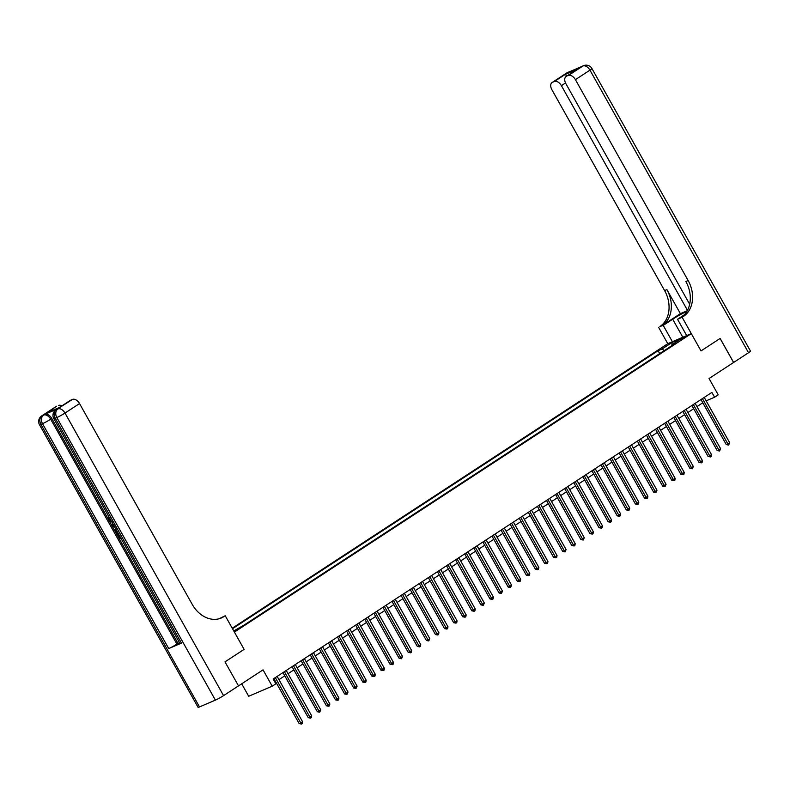 <?xml version="1.0" encoding="UTF-8"?>
<svg xmlns="http://www.w3.org/2000/svg" width="790" height="790" viewBox="0 0 790 790"><rect width="100%" height="100%" fill="white"/><g stroke="black" fill="none" stroke-linecap="round" stroke-linejoin="round"><path stroke-width="1.19" d="M234.038 631.447L239.676 628.109L233.889 631.17M241.691 683.794L248.692 696.267L272.214 686.194L275.848 683.814L273.152 679.015L711.889 392.423L714.585 397.222L718.219 394.852L709.055 378.509L733.624 362.462L720.134 338.436L701.016 350.918L720.105 338.456L733.584 362.482M220.163 618.432A27.65 21.577 -113.2 0 0 221.635 617.582L225.229 615.746L244.11 649.38L224.992 661.872L238.511 685.878L224.992 661.872L244.11 649.38L234.403 632.079L691.309 333.617L667.787 343.699L232.23 628.218M680.704 339.295L685.661 336.777L680.704 339.295L681.019 339.858M664.41 350.513L661.931 349.071L658.09 350.721L232.507 628.712M661.931 349.071L671.747 342.663L681.533 338.466L671.727 344.875L671.648 345.783M233.761 630.953L244.1 625.068L675.569 343.225L671.727 344.875M272.214 686.194L263.04 669.851L238.511 685.878M686.698 335.592L677.534 319.259L682.145 317.284L701.016 350.918L691.309 333.617M706.161 400.836L714.585 397.222M274.969 682.244L275.69 681.78M278.949 679.647L284.775 675.835M288.044 673.712L293.87 669.9M297.129 667.777L302.955 663.965M306.214 661.842L312.04 658.031M315.299 655.898L321.125 652.096M324.384 649.963L330.22 646.161M333.479 644.028L339.305 640.226M342.564 638.093L348.39 634.291M351.649 632.158L357.475 628.356M360.734 626.223L366.57 622.411M369.829 620.288L375.655 616.476M378.914 614.353L384.74 610.542M387.999 608.418L393.825 604.607M397.084 602.474L402.91 598.672M406.178 596.539L412.005 592.737M415.264 590.604L421.09 586.802M424.349 584.669L430.175 580.867M433.434 578.734L439.26 574.932M442.528 572.799L448.355 568.988M451.613 566.865L457.44 563.053M460.698 560.93L466.525 557.118M469.783 554.995L475.61 551.183M478.878 549.05L484.704 545.248M487.963 543.115L493.79 539.313M497.048 537.18L502.875 533.378M506.133 531.245L511.96 527.443M515.218 525.311L521.054 521.509M524.313 519.376L530.139 515.564M533.398 513.441L539.224 509.629M542.483 507.506L548.309 503.694M551.568 501.571L557.404 497.759M560.663 495.626L566.489 491.824M569.748 489.691L575.574 485.89M578.833 483.757L584.659 479.955M587.918 477.822L593.744 474.02M597.013 471.887L602.839 468.075M606.098 465.952L611.924 462.14M615.183 460.017L621.009 456.205M624.268 454.082L630.094 450.27M633.363 448.137L639.189 444.336M642.448 442.203L648.274 438.401M651.533 436.268L657.359 432.466M660.618 430.333L666.444 426.531M669.713 424.398L675.539 420.596M678.798 418.463L684.624 414.651M687.883 412.528L693.709 408.716M696.968 406.593L702.794 402.781M658.09 350.721L659.699 353.594M672.428 344.42L671.747 342.663M700.977 399.543L726.287 444.632L727.876 443.95L702.419 398.604M729.693 442.765L728.647 445.047L727.876 443.95L729.693 442.765L704.236 397.419M728.647 445.047L726.287 444.632M691.892 405.477L717.192 450.567L718.782 449.885L693.334 404.539M720.599 448.7L719.552 450.991L718.782 449.885L720.599 448.7L695.151 403.354M719.552 450.991L717.192 450.567M682.807 411.422L708.107 456.502L709.697 455.83L684.249 410.474M711.514 454.635L711.198 456.452L710.467 456.926L709.697 455.83L711.514 454.635L686.066 409.289M710.467 456.926L708.107 456.502M673.722 417.357L699.022 462.446L700.612 461.765L675.164 416.409M702.429 460.57L702.103 462.387L701.382 462.861L700.612 461.765L702.429 460.57L676.981 415.224M701.382 462.861L699.022 462.446M664.627 423.292L689.937 468.381L691.527 467.7L666.069 422.344M693.344 466.515L692.297 468.796L691.527 467.7L693.344 466.515L667.896 421.159M692.297 468.796L689.937 468.381M566.618 73.035A6.636 6.636 0 0 1 567.635 72.492A6.636 5.184 66.8 0 0 567.013 72.828L552.467 82.328A6.636 4.108 -123.2 0 0 552.072 82.535L566.618 73.035A6.636 4.108 56.8 0 1 567.013 72.828L582.902 66.014A6.636 4.108 56.8 0 1 589.952 70.152L575.416 79.652A6.636 4.108 -123.2 0 0 568.365 75.514L582.902 66.014A6.636 5.184 -113.2 0 1 583.524 65.689A6.636 6.636 0 0 1 591.927 68.533A6.636 0.563 -29.3 0 1 589.952 70.152L748.525 352.725L733.624 362.462M686.945 311.28A12.443 1.057 -29.3 0 0 672.685 319.209L663.225 325.391L659.927 326.507A27.65 21.577 66.8 0 0 664.617 290.601L551.894 89.724A6.636 4.108 -123.2 0 1 552.072 82.535M677.534 319.259L684.17 314.924M682.145 317.284L683.449 316.425A27.65 21.577 66.8 0 0 688.139 280.529L575.416 79.652M680.397 313.65L662.218 325.529A27.65 21.577 66.8 0 0 666.908 289.624L680.397 313.65L687.28 310.707M566.776 76.087L565.255 74.398L577.391 69.194L568.365 75.514M566.489 76.324A6.636 4.108 -123.2 0 0 566.094 76.531A6.636 4.108 -123.2 0 0 565.907 83.72L689.67 304.259M591.927 68.533L750.5 351.115A6.636 0.563 150.7 0 1 748.525 352.725M672.399 341.724L663.225 325.391M667.787 343.699L658.623 327.366M687.478 310.332L561.394 85.656A6.636 4.108 -123.2 0 0 554.343 81.518L565.255 74.398M552.467 82.328L554.343 81.518M683.449 316.425L681.158 317.412A27.65 21.577 66.8 0 0 685.848 281.507L688.139 280.529M577.391 69.194L566.094 76.531M109.869 517.993L109.899 519.781L111.272 521.035M179.557 642.714L177.997 643.386L117.157 534.998L118.184 534.425L120.011 537.684L120.495 537.467M57.443 408.894L56.357 409.605A6.636 4.108 -123.2 0 0 55.962 409.822L57.048 409.111A6.636 4.108 56.8 0 1 57.443 408.894L44.734 414.345A6.636 4.108 56.8 0 1 51.785 418.483L50.688 419.194L176.901 644.097A6.636 0.563 150.7 0 1 168.724 648.58L181.443 643.129A6.636 0.563 150.7 0 1 180.011 643.534L53.799 418.621A6.636 0.563 -29.3 0 0 55.231 418.226L181.443 643.129M118.184 534.425L117.157 534.998L114.836 530.722L115.686 528.194M115.152 531.403L109.306 520.975M108.536 519.603L51.785 418.483M225.229 615.746L218.968 618.797M47.558 412.558L59.704 407.354L47.558 412.558L56.594 406.238L44.734 414.345M58.47 405.438A6.636 4.108 56.8 0 1 61.916 405.863M168.724 648.58L42.512 423.677L40.922 424.358A6.636 5.184 66.8 0 1 42.048 415.738A6.636 4.108 -123.2 0 0 41.663 415.955L56.199 406.455A6.636 4.108 56.8 0 1 56.594 406.238M215.394 700.118L56.821 417.545L55.231 418.226A6.636 5.184 66.8 0 1 56.357 409.605L72.483 399.434A6.636 4.108 56.8 0 1 79.533 403.562L64.997 413.061L223.57 695.635A6.636 0.563 150.7 0 1 215.394 700.118L199.505 706.932A6.636 0.563 150.7 0 1 198.073 707.327L39.5 424.753A6.636 0.563 -29.3 0 0 40.922 424.358L199.505 706.932M223.57 695.635L238.471 685.898M59.645 407.354L70.211 400.441A6.636 4.108 56.8 0 1 70.606 400.234L59.704 407.354M72.483 399.434L70.606 400.234M223.916 616.595A27.65 21.577 -113.2 0 1 221.328 617.987A27.65 21.577 -113.2 0 1 192.266 604.439L79.533 403.562M177.997 643.386L176.901 644.097M117.601 534.81L119.428 538.059L120.011 537.684M119.428 538.059L120.554 537.575M121.008 538.385L119.448 539.066M115.942 527.987L115.38 528.362M118.026 533.062L116.456 533.734M116.14 529.014L115.33 530.584L116.436 532.737L117.572 532.253M116.436 532.737L117.513 532.144M115.942 529.349L117.019 532.361M115.33 530.584L115.913 530.199M115.784 531.571L116.367 531.186M111.864 525.557L112.901 523.938M114.471 526.742L112.377 526.466M113.335 524.708L112.565 525.824L114.046 525.972M113.661 524.698L113.138 525.439L114.066 525.538M112.565 525.824L113.138 525.439M112.279 522.141L108.862 520.304L108.724 517.608L109.316 520.156L109.899 519.781M109.316 520.156L111.815 521.331M655.542 429.227L680.842 474.316L682.432 473.635L656.984 428.279M684.249 472.45L683.933 474.257L683.202 474.731L682.432 473.635L684.249 472.45L658.801 427.094M683.202 474.731L680.842 474.316M646.457 435.162L671.757 480.251L673.347 479.57L647.899 434.224M675.164 478.385L674.848 480.192L674.117 480.666L673.347 479.57L675.164 478.385L649.716 433.029M674.117 480.666L671.757 480.251M637.372 441.097L662.672 486.186L664.262 485.504L638.814 440.158M666.079 484.319L665.032 486.601L664.262 485.504L666.079 484.319L640.631 438.964M665.032 486.601L662.672 486.186M628.277 447.031L653.587 492.121L655.177 491.439L629.729 446.093M656.994 490.254L655.947 492.535L655.177 491.439L656.994 490.254L631.546 444.908M655.947 492.535L653.587 492.121M619.192 452.966L644.492 498.056L646.082 497.374L620.634 452.028M647.899 496.189L647.583 497.996L646.852 498.47L646.082 497.374L647.899 496.189L622.451 450.843M646.852 498.47L644.492 498.056M610.107 458.901L635.407 503.99L636.997 503.309L611.549 457.963M638.814 502.124L638.498 503.941L637.767 504.415L636.997 503.309L638.814 502.124L613.366 456.778M637.767 504.415L635.407 503.99M601.022 464.846L626.322 509.935L627.912 509.254L602.464 463.898M629.729 508.059L629.413 509.876L628.682 510.35L627.912 509.254L629.729 508.059L604.281 462.713M628.682 510.35L626.322 509.935M591.927 470.781L617.237 515.87L618.827 515.189L593.379 469.833M620.644 513.994L620.318 515.811L619.597 516.285L618.827 515.189L620.644 513.994L595.196 468.648M619.597 516.285L617.237 515.87M582.842 476.716L608.152 521.805L609.732 521.124L584.284 475.768M611.559 519.938L611.233 521.746L610.502 522.22L609.732 521.124L611.559 519.938L586.101 474.583M610.502 522.22L608.152 521.805M573.757 482.651L599.057 527.74L600.647 527.058L575.199 481.703M602.464 525.873L602.148 527.681L601.417 528.155L600.647 527.058L602.464 525.873L577.016 480.518M601.417 528.155L599.057 527.74M564.672 488.585L589.972 533.675L591.562 532.993L566.114 487.647M593.379 531.808L593.063 533.615L592.332 534.089L591.562 532.993L593.379 531.808L567.931 486.452M592.332 534.089L589.972 533.675M555.587 494.52L580.887 539.61L582.477 538.928L557.029 493.582M584.294 537.743L583.247 540.024L582.477 538.928L584.294 537.743L558.846 492.387M583.247 540.024L580.887 539.61M546.492 500.455L571.802 545.544L573.392 544.863L547.934 499.517M575.209 543.678L574.883 545.485L574.152 545.959L573.392 544.863L575.209 543.678L549.751 498.332M574.152 545.959L571.802 545.544M537.407 506.39L562.707 551.479L564.297 550.798L538.849 505.452M566.114 549.613L565.067 551.904L564.297 550.798L566.114 549.613L540.666 504.267M565.067 551.904L562.707 551.479M528.322 512.325L553.622 557.414L555.212 556.733L529.764 511.387M557.029 555.548L556.713 557.365L555.982 557.839L555.212 556.733L557.029 555.548L531.581 510.202M555.982 557.839L553.622 557.414M519.237 518.27L544.537 563.359L546.127 562.678L520.679 517.322M547.944 561.483L547.618 563.3L546.897 563.774L546.127 562.678L547.944 561.483L522.496 516.137M546.897 563.774L544.537 563.359M510.143 524.205L535.452 569.294L537.042 568.612L511.584 523.257M538.859 567.418L538.533 569.235L537.812 569.708L537.042 568.612L538.859 567.418L513.401 522.072M537.812 569.708L535.452 569.294M501.058 530.139L526.357 575.229L527.947 574.547L502.499 529.191M529.764 573.362L529.448 575.169L528.717 575.643L527.947 574.547L529.764 573.362L504.316 528.006M528.717 575.643L526.357 575.229M491.973 536.074L517.272 581.163L518.862 580.482L493.414 535.136M520.679 579.297L520.363 581.104L519.632 581.578L518.862 580.482L520.679 579.297L495.231 533.941M519.632 581.578L517.272 581.163M482.888 542.009L508.187 587.098L509.777 586.417L484.329 541.071M511.594 585.232L510.547 587.513L509.777 586.417L511.594 585.232L486.146 539.876M510.547 587.513L508.187 587.098M473.793 547.944L499.102 593.033L500.692 592.352L475.234 547.006M502.509 591.167L501.462 593.448L500.692 592.352L502.509 591.167L477.061 545.821M501.462 593.448L499.102 593.033M464.708 553.879L490.007 598.968L491.597 598.287L466.149 552.941M493.414 597.102L493.098 598.909L492.368 599.383L491.597 598.287L493.414 597.102L467.966 551.756M492.368 599.383L490.007 598.968M455.623 559.814L480.922 604.903L482.512 604.222L457.064 558.876M484.329 603.037L483.283 605.328L482.512 604.222L484.329 603.037L458.881 557.691M483.283 605.328L480.922 604.903M446.538 565.759L471.837 610.838L473.427 610.166L447.979 564.811M475.244 608.971L474.918 610.788L474.197 611.263L473.427 610.166L475.244 608.971L449.796 563.625M474.197 611.263L471.837 610.838M437.443 571.693L462.752 616.783L464.342 616.101L438.894 570.745M466.159 614.906L465.833 616.723L465.113 617.197L464.342 616.101L466.159 614.906L440.711 569.56M465.113 617.197L462.752 616.783M428.358 577.628L453.657 622.718L455.247 622.036L429.8 576.68M457.064 620.851L456.748 622.658L456.018 623.132L455.247 622.036L457.064 620.851L431.617 575.495M456.018 623.132L453.657 622.718M419.273 583.563L444.572 628.652L446.162 627.971L420.715 582.615M447.979 626.786L447.663 628.593L446.933 629.067L446.162 627.971L447.979 626.786L422.531 581.43M446.933 629.067L444.572 628.652M410.188 589.498L435.488 634.587L437.077 633.906L411.63 588.56M438.894 632.721L438.578 634.528L437.848 635.002L437.077 633.906L438.894 632.721L413.447 587.365M437.848 635.002L435.488 634.587M401.093 595.433L426.403 640.522L427.992 639.841L402.545 594.495M429.809 638.656L428.763 640.937L427.992 639.841L429.809 638.656L404.362 593.3M428.763 640.937L426.403 640.522M392.008 601.368L417.318 646.457L418.897 645.776L393.45 600.43M420.724 644.591L420.399 646.398L419.668 646.872L418.897 645.776L420.724 644.591L395.267 599.245M419.668 646.872L417.318 646.457M382.923 607.303L408.223 652.392L409.812 651.711L384.365 606.365M411.63 650.525L411.313 652.333L410.583 652.807L409.812 651.711L411.63 650.525L386.182 605.18M410.583 652.807L408.223 652.392M373.838 613.238L399.138 658.327L400.728 657.645L375.28 612.299M402.545 656.46L401.498 658.751L400.728 657.645L402.545 656.46L377.097 611.114M401.498 658.751L399.138 658.327M364.753 619.182L390.053 664.262L391.643 663.59L366.195 618.234M393.459 662.395L393.134 664.212L392.413 664.686L391.643 663.59L393.459 662.395L368.012 617.049M392.413 664.686L390.053 664.262M355.658 625.117L380.968 670.206L382.558 669.525L357.1 624.169M384.375 668.33L384.049 670.147L383.318 670.621L382.558 669.525L384.375 668.33L358.917 622.984M383.318 670.621L380.968 670.206M346.573 631.052L371.873 676.141L373.463 675.46L348.015 630.104M375.28 674.275L374.964 676.082L374.233 676.556L373.463 675.46L375.28 674.275L349.832 628.919M374.233 676.556L371.873 676.141M337.488 636.987L362.788 682.076L364.378 681.395L338.93 636.039M366.195 680.21L365.879 682.017L365.148 682.491L364.378 681.395L366.195 680.21L340.747 634.854M365.148 682.491L362.788 682.076M328.403 642.922L353.703 688.011L355.293 687.33L329.845 641.984M357.11 686.145L356.063 688.426L355.293 687.33L357.11 686.145L331.662 640.789M356.063 688.426L353.703 688.011M319.308 648.857L344.618 693.946L346.208 693.264L320.75 647.918M348.025 692.08L346.978 694.361L346.208 693.264L348.025 692.08L322.567 646.724M346.978 694.361L344.618 693.946M310.223 654.792L335.523 699.881L337.113 699.199L311.665 653.853M338.93 698.014L338.614 699.822L337.883 700.295L337.113 699.199L338.93 698.014L313.482 652.668M337.883 700.295L335.523 699.881M301.138 660.726L326.438 705.816L328.028 705.134L302.58 659.788M329.845 703.949L329.529 705.756L328.798 706.23L328.028 705.134L329.845 703.949L304.397 658.603M328.798 706.23L326.438 705.816M292.053 666.661L317.353 711.75L318.943 711.069L293.495 665.723M320.76 709.884L319.713 712.175L318.943 711.069L320.76 709.884L295.312 664.538M319.713 712.175L317.353 711.75M282.958 672.606L308.268 717.695L309.858 717.014L284.4 671.658M311.675 715.819L311.349 717.636L310.628 718.11L309.858 717.014L311.675 715.819L286.227 670.473M310.628 718.11L308.268 717.695M273.873 678.541L299.173 723.63L300.763 722.949L275.315 677.593M302.58 721.754L302.264 723.571L301.533 724.045L300.763 722.949L302.58 721.754L277.132 676.408M301.533 724.045L299.173 723.63M662.218 325.529L659.927 326.507M666.908 289.624L664.617 290.601M565.521 82.96L561.394 85.656M580.917 66.913A6.636 4.108 56.8 0 1 581.312 66.696A6.636 5.184 66.8 0 1 581.934 66.37A6.636 6.636 0 0 0 580.917 66.913L580.018 67.496M571.111 71.317A6.636 6.636 0 0 0 569.225 71.811A6.636 5.184 -113.2 0 0 568.602 72.147A6.636 4.108 56.8 0 1 569.699 71.92M682.807 337.261L672.685 319.209M50.688 419.194A6.636 4.108 -123.2 0 0 43.638 415.056A6.636 5.184 -113.2 0 0 42.512 423.677A6.636 0.563 -29.3 0 0 50.688 419.194M64.997 413.061A6.636 4.108 -123.2 0 0 57.947 408.934A6.636 5.184 -113.2 0 0 56.821 417.545A6.636 0.563 -29.3 0 0 64.997 413.061M581.934 66.37L583.524 65.689M567.635 72.492L569.225 71.811M41.663 415.955A6.636 6.636 0 0 0 39.5 424.753M55.962 409.822A6.636 6.636 0 0 0 53.799 418.621"/></g></svg>
